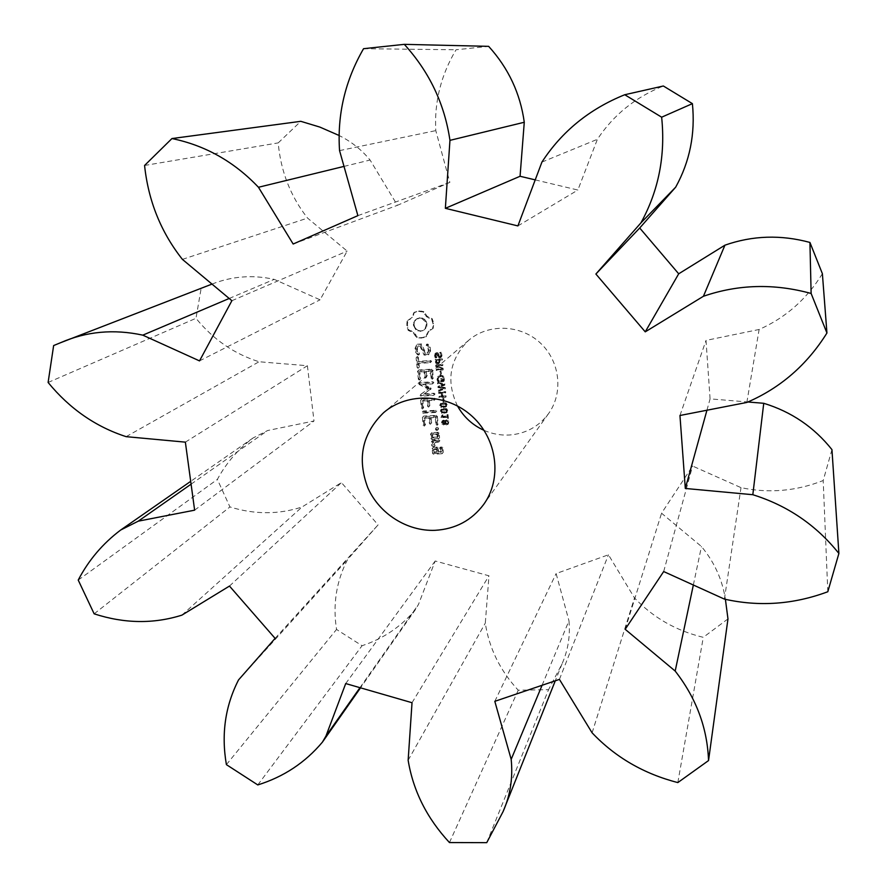 <?xml version="1.0" encoding="UTF-8"?>
<svg xmlns="http://www.w3.org/2000/svg" width="887" height="887" viewBox="0 0 887 887"><rect width="100%" height="100%" fill="white"/><g stroke="black" fill="none" stroke-linecap="round" stroke-linejoin="round"><path stroke-width="0.67" stroke-dasharray="4.43 3.33" d="M486.741 842.65L548.554 689.676L518.23 690.219C500.102 670.594 489.125 648.22 485.3 623.106L488.981 575.807L435.184 561.005L418.487 604.424L415.526 609.469C401.257 626.555 383.428 638.64 362.062 645.725L336.539 629.448C332.658 604.369 336.35 581.04 347.626 559.442L378.084 524.882L341.451 482.595L302.079 506.965C278.673 514.637 254.624 514.626 229.933 506.943L217.37 479.39C226.229 463.003 238.148 449.188 253.117 437.945L267.674 430.517L313.998 420.992L307.39 365.732L259.037 361.752C234.223 353.946 213.202 339.466 195.983 318.3L201.161 288.308L206.749 286.024M449.465 842.561L518.23 690.219M542.079 685.285L568.966 620.822C570.352 635.946 568.035 650.304 562.036 663.886L548.554 689.676M408.142 760.27L485.3 623.106M211.993 284.095C231.917 276.223 252.662 274.637 274.216 279.361L320.063 299.817L347.161 251.099L307.567 218.091C290.526 196.349 280.747 171.28 278.208 142.896L300.804 121.319M338.269 135.123C350.62 141.044 361.22 149.349 370.09 160.037L397.42 205.318L449.853 182.389L435.794 130.622C434.231 101.983 440.983 75.029 456.051 49.772L488.648 46.346M535.227 179.884L577.869 190.04L597.383 139.314C613.438 114.988 635.425 97.215 663.354 85.995M822.382 273.706C806.726 299.152 785.638 317.746 759.117 329.487L706.019 340.408L710.077 398.873L748.417 402.033M831.951 449.631L823.191 480.543C796.127 491.176 768.73 493.549 741 487.639L692.581 466.041L661.558 513.229L701.473 546.514C714.445 562.225 722.428 579.887 725.422 599.512M727.972 618.893L703.28 637.332C676.005 630.701 653.076 617.563 634.493 597.927L608.449 554.785L556.127 573.556L568.966 620.822M457.481 405.947C445.817 381.044 449.565 359.157 468.724 340.275C488.26 323.433 520.281 324.387 540.061 342.737C560.019 360.898 563.677 392.719 548.554 413.619C538.731 426.691 525.581 433.832 509.116 435.029C500.456 435.45 492.097 433.887 484.058 430.372M407.787 320.44L412.3 317.302L414.528 312.191L419.096 310.993L423.853 311.548L427.113 316.282L432.246 318.755L433.599 323.445L433.233 328.257L428.687 331.372L426.447 336.461L421.89 337.637L417.145 337.082L413.896 332.37L408.785 329.897L407.421 325.13L407.787 320.44L407.144 320.861L411.668 317.734L413.896 312.612L418.476 311.404L423.232 311.958L426.503 316.703L431.647 319.176L433 323.877L432.634 328.689L428.077 331.816L425.838 336.916L421.27 338.091L416.524 337.537L413.264 332.813L408.153 330.341L406.789 325.573L407.144 320.861M439.143 357.217L441.626 356.74L442.036 354.711L441.249 352.261L440.14 352.327L441.271 354.767L440.318 356.596L438.012 352.937L436.792 352.582L435.495 353.381L435.85 357.539L436.892 357.472L435.905 355.177L436.803 353.525L439.143 357.217L438.544 357.705L439.708 358.015L441.404 356.363L440.662 352.738L439.553 352.804L440.684 355.255L439.73 357.084L437.424 353.425L435.295 353.403L434.552 355.709L435.262 358.026L436.293 357.96L435.306 355.654L436.204 354.002L438.544 357.705M437.169 363.36L439.331 363.049L439.941 359.889L442.413 359.734L442.325 358.836L435.694 359.257L436.094 362.084L437.169 363.36L436.581 363.858L437.557 364.014L438.976 363.326L439.353 360.377L441.837 360.222L441.737 359.324L435.107 359.745L435.495 362.583L436.581 363.858M436.792 369.901L443.411 369.491L443.3 368.393L437.058 365.588L442.979 365.222L442.89 364.391L436.271 364.801L436.415 366.176L442.114 368.737L436.714 369.07L436.204 370.411L442.835 370.001L442.724 368.892L436.459 366.087L442.391 365.721L442.314 364.89L435.683 365.3L435.816 366.686L441.538 369.247L436.116 369.58L436.204 370.411M440.562 374.059L441.36 374.015L441.072 371.209L440.274 371.265L439.974 374.569L440.772 374.525L440.484 371.72L439.686 371.775L439.974 374.569M441.26 381.21L444.11 381.033L444.476 378.561L443.367 376.066L440.673 375.268L438.555 376.044L437.601 378.971L438.444 381.377L439.486 381.31L438.344 378.771L438.877 376.964L440.739 376.188L442.813 376.753L443.578 380.19L441.948 380.29L441.77 378.494L440.983 378.549L440.684 381.732L443.533 381.565L443.899 379.071L442.779 376.587L440.085 375.778L437.967 376.554L437.014 379.492L437.856 381.898L438.899 381.842L437.757 379.292L438.289 377.474L440.152 376.709L442.236 377.263L443.001 380.711L441.371 380.811L441.183 379.015L440.407 379.071L440.684 381.732M417.333 344.234L421.525 343.956L425.693 352.948L427.889 352.804L428.92 350.509L428.632 347.693L426.858 345.154L427.035 344.023L428.166 344.256L430.162 347.116L430.55 350.886L428.986 354.379L424.74 354.645L420.56 345.664L418.387 345.808L417.356 348.103L417.655 350.93L419.429 353.447L419.241 354.556L418.132 354.345L416.092 351.452L415.704 347.804L417.333 344.234L420.904 344.422L425.084 353.425L427.279 353.292L428.321 350.986L428.022 348.159L426.248 345.62L426.425 344.489L427.556 344.721L429.552 347.593L429.951 351.363L428.377 354.855L424.13 355.133L419.939 346.13L417.766 346.274L416.735 348.58L417.034 351.407L418.808 353.924L418.631 355.044L417.511 354.833L415.471 351.928L415.083 348.269L416.713 344.699M418.309 357.25L418.742 361.297L430.716 360.543L431.636 361.308L430.882 362.162L418.908 362.916L419.329 366.908L418.62 367.795L417.733 367.007L416.713 357.35L417.422 356.496L418.309 357.25L417.688 357.738L418.121 361.796L430.117 361.042L431.038 361.796L430.284 362.661L418.287 363.415L418.708 367.406L417.999 368.305L417.112 367.506L416.092 357.838L416.801 356.984L417.688 357.738M418.132 370.788L418.852 369.957L431.67 369.158L432.523 369.901L433.366 377.973L432.668 378.86L431.792 378.062L431.038 370.821L426.203 371.121L426.791 376.742L426.082 377.629L425.195 376.842L424.607 371.221L419.817 371.52L420.582 378.749L419.873 379.636L418.986 378.838L418.132 370.788L417.522 371.298L418.232 370.456L431.071 369.668L431.925 370.411L432.767 378.483L432.069 379.381L431.193 378.583L430.439 371.331L425.594 371.631L426.192 377.263L425.472 378.15L424.585 377.352L423.997 371.731L419.207 372.03L419.961 379.259L419.263 380.157L418.376 379.359L417.522 371.298M438.854 389.825L438.943 390.69L445.374 388.573L445.274 387.575L439.642 386.51L444.986 384.814L444.886 383.838L438.1 382.463L438.189 383.372L443.833 384.448L438.477 386.155L438.566 387.054L444.254 388.107L438.854 389.825L438.366 391.234L444.797 389.116L444.697 388.118L439.054 387.042L444.409 385.335L444.309 384.359L437.513 382.996L437.601 383.905L443.245 384.98L437.89 386.688L437.99 387.586L443.677 388.65L438.267 390.369M439.608 397.088L446.205 396.7L446.117 395.813L442.879 396.001L442.535 392.686L445.773 392.497L445.684 391.622L439.087 392.01L439.176 392.886L441.759 392.741L442.103 396.057L439.52 396.201L439.021 397.631L445.629 397.254L445.54 396.367L442.303 396.556L441.959 393.229L445.196 393.041L445.108 392.154L438.5 392.542L438.588 393.429L441.183 393.274L441.526 396.6L438.932 396.744L439.021 397.631M443.367 401.257L444.154 401.201L443.877 398.429L443.079 398.474L442.79 401.811L443.578 401.756L443.289 398.973L442.502 399.017L442.79 401.811M441.327 406.723L443.955 407.133L446.66 406.29L447.159 404.638L446.139 402.942L443.489 402.543L440.806 403.374L440.296 405.037L441.327 406.723L440.75 407.288L443.378 407.687L446.083 406.845L446.582 405.204L445.562 403.507L442.912 403.097L440.229 403.929L439.719 405.592L440.75 407.288M441.926 412.51L444.553 412.91L447.259 412.056L447.747 410.426L446.726 408.741L444.088 408.33L441.393 409.173L440.894 410.814L441.926 412.51L441.349 413.076L443.977 413.486L446.693 412.632L447.181 411.003L446.161 409.306L443.511 408.896L440.817 409.739L440.318 411.38L441.349 413.076M447.724 418.176L448.401 418.132L448.035 414.562L447.358 414.595L447.503 415.97L443.123 416.214L442.38 414.872L441.615 416.469L441.682 417.156L447.591 416.823L447.159 418.753L447.835 418.719L447.469 415.138L446.793 415.171L446.926 416.546L442.546 416.79L441.804 415.449L441.105 417.733L447.015 417.4L447.159 418.753M420.992 394.138L428.876 388.595L420.383 394.682M428.876 388.595L419.95 384.071L419.484 383.417L420.183 382.541L432.923 381.776L433.843 382.53L433.089 383.384L423.276 383.971L431.237 388.451L424.285 393.828L434.12 393.251L435.029 394.005L434.286 394.859L421.547 395.613L420.682 394.826M422.046 407.732L421.203 399.738L421.913 398.917L434.63 398.174L435.539 398.928L434.796 399.782L429.253 400.104L429.818 405.681L429.12 406.568L428.233 405.769L427.656 400.192L422.877 400.469L423.631 407.643L422.922 408.519L422.046 407.732L421.436 408.297L420.582 400.292L421.303 399.46L434.042 398.729L434.952 399.483L434.209 400.336L428.654 400.658L429.219 406.246L428.51 407.122L427.634 406.335L427.057 400.747L422.267 401.024L423.021 408.208L422.312 409.084L421.436 408.297M422.478 411.867L423.221 411.025L435.894 410.304L436.803 411.058L436.06 411.912L421.868 412.433L422.611 411.59L435.306 410.881L436.216 411.635L435.473 412.477L422.789 413.187L421.868 412.433M446.183 424.152L448.545 423.687L448.212 420.305L446.738 419.739L445.141 421.059L443.589 420.094L442.425 420.771L442.724 423.908L443.977 424.429L445.429 423.243L446.183 424.152L445.607 424.74L446.627 425.017L447.968 424.274L448.367 422.567L447.636 420.881L446.161 420.327L444.598 421.635L443.012 420.671L442.048 421.092L441.515 422.944L442.147 424.496L443.4 425.017L444.864 423.831L445.607 424.74M435.949 428.654L437.424 429.918L438.3 429.452L438.621 428.51L437.147 427.246L435.362 429.253L436.836 430.517L437.712 430.051L438.034 429.108L436.559 427.833L435.362 429.253M423.853 424.851L423.01 416.89L423.72 416.07L436.471 415.36L437.324 416.103L438.156 424.064L437.457 424.94L436.592 424.152L435.85 417.001L431.038 417.267L431.625 422.822L430.916 423.698L430.029 422.911L429.452 417.356L424.685 417.622L425.438 424.762L424.729 425.638L423.853 424.851L423.243 425.438L422.4 417.467L423.121 416.646L435.883 415.936L436.737 416.679L437.568 424.651L436.87 425.538L436.005 424.74L435.262 417.577L430.439 417.844L431.027 423.409L430.317 424.285L429.43 423.498L428.853 417.932L424.086 418.198L424.84 425.35L424.13 426.226L423.243 425.438M438.888 438.544L432.479 438.877L431.625 438.145L431.137 433.455L431.825 432.634L438.233 432.291L439.087 433.033L439.575 437.723L438.3 439.154L431.891 439.497L431.038 438.755L430.539 434.053L431.226 433.233L437.657 432.889L438.511 433.632L438.998 438.333L438.3 439.154M431.947 441.138L432.634 440.307L439.032 439.974L439.885 440.728L439.198 441.56L435.983 441.726L434.009 444.376L435.173 445.274L434.264 446.494L432.357 445.097L432.246 444.01L433.865 441.837L431.947 441.138L431.348 441.759L432.036 440.917L438.455 440.584L439.309 441.338L438.621 442.181L435.406 442.347L433.41 444.997L434.586 445.895L433.676 447.115L431.769 445.717L431.659 444.62L433.277 442.458L431.348 441.759M432.679 448.135L433.366 447.325L437.302 447.115L438.145 447.857L438.555 451.727L441.648 451.572L441.327 448.512L439.852 447.78L441.959 446.882L442.801 447.625L443.289 452.292L442.602 453.113L434.02 453.545L433.166 452.813L432.679 448.135L432.091 448.767L432.778 447.946L436.714 447.747L437.568 448.478L437.967 452.359L441.072 452.204L440.75 449.132L439.265 448.412L441.382 447.503L442.225 448.245L442.713 452.924L442.025 453.745L433.433 454.177L432.579 453.445L432.091 448.767M494.813 701.329L556.127 573.556M412.023 702.715L488.981 575.807M559.431 679.398L608.449 554.785M345.708 683.555L435.184 561.005M592.106 732.817L634.493 597.927M359.967 687.68L418.487 604.424M677.834 782.578L703.28 637.332M257.784 784.928L362.062 645.725M226.396 764.638L336.539 629.448M693.346 585.01L701.473 546.514M238.536 679.919L347.626 559.442M625.18 629.293L661.558 513.229M275.103 638.374L378.084 524.882M663.676 571.55L692.581 466.041M229.478 586.063L341.451 482.595M724.424 599.113L741 487.639M181.902 615.146L302.079 506.965M827.804 591.74L823.191 480.543M94.155 613.837L229.933 506.943M78.222 580.076L217.37 479.39M191.082 484.169L267.674 430.517M706.939 410.226L710.077 398.873M194.63 510.169L313.998 420.992M679.952 415.493L706.019 340.408M185.361 442.147L307.39 365.732M746.843 402.443L759.117 329.487M126.131 436.659L259.037 361.752M48.109 382.474L195.983 318.3M53.641 345.553L201.161 288.308M229.201 298.475L274.216 279.361M199.52 360.898L320.063 299.817M231.884 300.715L347.161 251.099M182.412 259.381L307.567 218.091M144.57 165.47L278.208 142.896M541.924 162.088L597.383 139.314M344.001 166.401L370.09 160.037M517.897 225.919L577.869 190.04M293.165 244.025L397.42 205.318M357.882 215.641L449.853 182.389M339.555 150.613L435.794 130.622M363.548 48.696L456.051 49.772M410.282 319.176L409.65 319.608M407.388 322.746L406.756 323.167M412.3 317.302L411.668 317.734M407.421 325.13L406.789 325.573M413.752 314.94L413.12 315.362M407.887 327.547L407.244 327.99M414.528 312.191L413.896 312.612M408.785 329.897L408.153 330.341M416.757 311.381L416.125 311.792M411.513 330.796L410.881 331.25M419.096 310.993L418.476 311.404M413.896 332.37L413.264 332.813M421.48 311.049L420.859 311.459M415.815 334.488L415.183 334.942M423.853 311.548L423.232 311.958M417.145 337.082L416.524 337.537M425.195 314.142L424.574 314.563M419.507 337.581L418.886 338.036M427.113 316.282L426.503 316.703M421.89 337.637L421.27 338.091M429.508 317.845L428.898 318.278M424.219 337.271L423.609 337.725M432.246 318.755L431.647 319.176M426.447 336.461L425.838 336.916M433.133 321.05L432.534 321.482M427.235 333.734L426.625 334.177M433.599 323.445L433 323.877M428.687 331.372L428.077 331.816M433.632 325.862L433.033 326.305M430.716 329.509L430.117 329.953M433.233 328.257L432.634 328.689M437.912 354.434L437.324 354.911M441.249 352.261L440.662 352.738M440.14 352.327L439.553 352.804M440.152 352.394L439.564 352.871M436.881 357.406L436.293 357.893M436.892 357.472L436.293 357.96M435.85 357.539L435.262 358.026M435.694 359.257L435.107 359.745M442.325 358.836L441.737 359.324M439.941 359.889L439.353 360.377M442.413 359.734L441.837 360.222M443.411 369.491L442.835 370.001M436.714 369.07L436.116 369.58M443.3 368.393L442.724 368.892M442.114 368.737L441.538 369.247M437.058 365.588L436.459 366.087M436.415 366.176L435.816 366.686M442.979 365.222L442.391 365.721M436.271 364.801L435.683 365.3M442.89 364.391L442.314 364.89M441.36 374.015L440.772 374.525M440.274 371.265L439.686 371.775M441.072 371.209L440.484 371.72M444.11 381.033L443.533 381.565M440.983 378.549L440.407 379.071M441.77 378.494L441.183 379.015M441.948 380.29L441.371 380.811M443.578 380.19L443.001 380.711M438.444 381.377L437.856 381.898M439.486 381.31L438.899 381.842M439.475 381.233L438.888 381.754M421.525 343.956L420.904 344.422M415.704 347.804L415.083 348.269M425.693 352.948L425.084 353.425M416.092 351.452L415.471 351.928M427.889 352.804L427.279 353.292M418.132 354.345L417.511 354.833M428.92 350.509L428.321 350.986M419.241 354.556L418.631 355.044M428.632 347.693L428.022 348.159M419.429 353.447L418.808 353.924M426.858 345.154L426.248 345.62M417.655 350.93L417.034 351.407M427.035 344.023L426.425 344.489M417.356 348.103L416.735 348.58M428.166 344.256L427.556 344.721M418.387 345.808L417.766 346.274M430.162 347.116L429.552 347.593M420.56 345.664L419.939 346.13M430.55 350.886L429.951 351.363M424.74 354.645L424.13 355.133M428.986 354.379L428.377 354.855M418.742 361.297L418.121 361.796M417.422 356.496L416.801 356.984M430.716 360.543L430.117 361.042M416.713 357.35L416.092 357.838M431.636 361.308L431.038 361.796M417.733 367.007L417.112 367.506M430.882 362.162L430.284 362.661M418.62 367.795L417.999 368.305M418.908 362.916L418.287 363.415M419.329 366.908L418.708 367.406M418.852 369.957L418.232 370.456M418.986 378.838L418.376 379.359M431.67 369.158L431.071 369.668M419.873 379.636L419.263 380.157M432.523 369.901L431.925 370.411M420.582 378.749L419.961 379.259M433.366 377.973L432.767 378.483M419.817 371.52L419.207 372.03M432.668 378.86L432.069 379.381M424.607 371.221L423.997 371.731M431.792 378.062L431.193 378.583M425.195 376.842L424.585 377.352M431.038 370.821L430.439 371.331M426.082 377.629L425.472 378.15M426.203 371.121L425.594 371.631M426.791 376.742L426.192 377.263M438.943 390.69L438.366 391.234M444.254 388.107L443.677 388.65M445.374 388.573L444.797 389.116M438.566 387.054L437.99 387.586M445.274 387.575L444.697 388.118M438.477 386.155L437.89 386.688M439.642 386.51L439.054 387.042M443.833 384.448L443.245 384.98M444.986 384.814L444.409 385.335M438.189 383.372L437.601 383.905M444.886 383.838L444.309 384.359M438.1 382.463L437.513 382.996M446.205 396.7L445.629 397.254M439.52 396.201L438.932 396.744M446.117 395.813L445.54 396.367M442.103 396.057L441.526 396.6M442.879 396.001L442.303 396.556M441.759 392.741L441.183 393.274M442.535 392.686L441.959 393.229M439.176 392.886L438.588 393.429M445.773 392.497L445.196 393.041M439.087 392.01L438.5 392.542M445.684 391.622L445.108 392.154M444.154 401.201L443.578 401.756M443.079 398.474L442.502 399.017M443.877 398.429L443.289 398.973M448.401 418.132L447.835 418.719M447.591 416.823L447.015 417.4M448.035 414.562L447.469 415.138M441.682 417.156L441.105 417.733M447.358 414.595L446.793 415.171M441.615 416.469L441.027 417.045M447.503 415.97L446.926 416.546M443.123 416.214L442.546 416.79M442.979 414.839L442.402 415.415M442.38 414.872L441.804 415.449M419.95 384.071L419.34 384.603L428.277 389.127M421.547 395.613L420.937 396.167L420.061 395.369M419.34 384.603L418.864 383.938L419.562 383.062L432.324 382.297L433.244 383.051L432.49 383.916L422.667 384.503L430.638 388.983L423.676 394.371L433.521 393.795L434.442 394.549L433.688 395.402L420.937 396.167M419.484 383.417L418.864 383.938M434.286 394.859L433.688 395.402M420.183 382.541L419.562 383.062M435.029 394.005L434.442 394.549M432.923 381.776L432.324 382.297M434.12 393.251L433.521 393.795M433.843 382.53L433.244 383.051M424.285 393.828L423.676 394.371M433.089 383.384L432.49 383.916M430.927 389.171L430.328 389.703M423.276 383.971L422.667 384.503M431.237 388.451L430.638 388.983M430.749 387.774L430.151 388.306M421.203 399.738L420.582 400.292M422.922 408.519L422.312 409.084M421.913 398.917L421.303 399.46M423.631 407.643L423.021 408.208M434.63 398.174L434.042 398.729M422.877 400.469L422.267 401.024M435.539 398.928L434.952 399.483M427.656 400.192L427.057 400.747M434.796 399.782L434.209 400.336M428.233 405.769L427.634 406.335M429.253 400.104L428.654 400.658M429.12 406.568L428.51 407.122M429.818 405.681L429.219 406.246M423.221 411.025L422.611 411.59M423.398 412.621L422.789 413.187M435.894 410.304L435.306 410.881M436.06 411.912L435.473 412.477M436.803 411.058L436.216 411.635M445.429 423.243L444.864 423.831M445.95 422.689L445.429 421.602L446.749 420.638L448.257 422.024L447.935 423.199L445.95 422.689L445.385 423.276L444.853 422.19L446.172 421.225L447.192 421.58L447.469 423.664L444.83 423.831M444.575 421.635L445.141 421.059L445.141 422.711L444.021 423.931L442.524 423.82L442.147 422.899L443.001 421.569L444.564 423.299M436.459 429.552L435.872 430.151M436.26 427.711L435.672 428.299M437.424 429.918L436.836 430.517M437.147 427.246L436.559 427.833M438.3 429.452L437.712 430.051M438.111 427.612L437.524 428.199M438.621 428.51L438.034 429.108M423.01 416.89L422.4 417.467M424.729 425.638L424.13 426.226M423.72 416.07L423.121 416.646M425.438 424.762L424.84 425.35M436.471 415.36L435.883 415.936M424.685 417.622L424.086 418.198M437.324 416.103L436.737 416.679M429.452 417.356L428.853 417.932M438.156 424.064L437.568 424.651M430.029 422.911L429.43 423.498M437.457 424.94L436.87 425.538M430.916 423.698L430.317 424.285M436.592 424.152L436.005 424.74M431.625 422.822L431.027 423.409M435.85 417.001L435.262 417.577M431.038 417.267L430.439 417.844M432.479 438.877L431.891 439.497M439.575 437.723L438.998 438.333M431.625 438.145L431.038 438.755M439.087 433.033L438.511 433.632M431.137 433.455L430.539 434.053M438.233 432.291L437.657 432.889M431.825 432.634L431.226 433.233M432.634 440.307L432.036 440.917M432.801 441.892L432.202 442.513M439.032 439.974L438.455 440.584M433.865 441.837L433.277 442.458M439.885 440.728L439.309 441.338M432.246 444.01L431.659 444.62M439.198 441.56L438.621 442.181M432.357 445.097L431.769 445.717M435.983 441.726L435.406 442.347M434.264 446.494L433.676 447.115M434.009 444.376L433.41 444.997M435.173 445.274L434.586 445.895M433.366 447.325L432.778 447.946M433.166 452.813L432.579 453.445M437.302 447.115L436.714 447.747M434.02 453.545L433.433 454.177M438.145 447.857L437.568 448.478M442.602 453.113L442.025 453.745M438.555 451.727L437.967 452.359M443.289 452.292L442.713 452.924M441.648 451.572L441.072 452.204M442.801 447.625L442.225 448.245M441.327 448.512L440.75 449.132M441.959 446.882L441.382 447.503M440.695 448.534L440.118 449.166M440.54 446.948L439.952 447.58M439.852 447.78L439.265 448.412M413.409 325.219L415.792 329.742L420.56 331.361L424.94 329.121L426.348 324.332L425.572 321.804L421.757 318.522L416.713 318.865L413.641 322.613L413.409 325.219L414.041 324.775L414.817 327.303L414.185 327.746M437.491 363.082L436.426 362.65L435.96 360.588L438.599 360.421L438.666 362.062L437.491 363.082L438.078 362.583L437.014 362.162L436.548 360.1L435.96 360.588M445.263 406.401L441.249 406.634L440.75 404.583L445.019 404.15L445.839 405.248L445.263 406.401L445.839 405.847L441.837 406.069L441.039 404.993L442.436 403.574L445.596 403.596L446.416 404.683L445.839 405.847M445.862 412.2L441.848 412.422L441.338 410.382L445.618 409.949L446.438 411.036L445.862 412.2L446.438 411.635L442.425 411.845L441.626 410.77L443.034 409.362L446.194 409.384L447.015 410.47L446.438 411.635M432.191 434.785L432.512 437.856L437.346 437.601L437.025 434.53L432.191 434.785L432.789 434.175L432.512 437.856M433.732 449.487L434.053 452.558L436.382 452.437L436.06 449.376L433.732 449.487L434.32 448.866L434.053 452.558M414.817 327.303L416.413 329.299L415.792 329.742M416.413 329.299L418.62 330.563L417.999 331.017M418.62 330.563L421.181 330.918L420.56 331.361M421.181 330.918L423.032 330.674M423.642 330.23L424.94 329.121M425.549 328.678L426.104 326.937M426.714 326.494L426.957 323.899L426.348 324.332M426.957 323.899L426.181 321.371L425.572 321.804M426.181 321.371L424.574 319.364L423.964 319.797M424.574 319.364L422.378 318.1L421.757 318.522M422.378 318.1L419.185 318.178M419.806 317.757L416.713 318.865M417.345 318.444L414.806 320.429M415.438 319.996L413.641 322.613M414.273 322.181L414.041 324.775M436.548 360.1L439.187 359.934L439.253 361.563L438.078 362.583M439.187 359.934L438.599 360.421M445.429 421.602L444.853 422.19M445.141 422.711L443.101 423.232L443.023 421.225L444.143 421.137L444.032 422.245M433.111 437.247L437.923 436.992L437.346 437.601M437.923 436.992L437.601 433.92L437.025 434.53M437.601 433.92L432.789 434.175M434.641 451.926L436.969 451.805L436.382 452.437M436.969 451.805L436.648 448.744L436.06 449.376M436.648 448.744L434.32 448.866M440.285 357.528L439.708 358.015M438.422 356.13L437.834 356.618M441.039 357.295L440.451 357.783M438.156 355.243L437.557 355.731M441.626 356.74L441.05 357.228M441.992 355.875L441.404 356.363M437.479 353.691L436.881 354.179M442.036 354.711L441.449 355.188M436.803 353.525L436.204 354.002M441.77 353.414L441.183 353.891M436.082 354.002L435.484 354.49M435.905 355.177L435.306 355.654M436.249 356.441L435.65 356.918M440.917 353.525L440.329 354.013M441.271 354.767L440.684 355.255M441.094 356.075L440.506 356.563M435.417 356.519L434.818 356.995M440.318 356.596L439.73 357.084M435.151 355.221L434.552 355.709M439.642 356.419L439.054 356.907M435.495 353.381L434.896 353.869M439.253 355.776L438.666 356.252M436.792 352.582L436.193 353.07M439.032 355.044L438.433 355.532M438.012 352.937L437.424 353.425M438.788 354.223L438.2 354.7M438.156 363.515L437.557 364.014M436.482 362.816L435.894 363.304M438.954 363.304L438.366 363.803M436.094 362.084L435.495 362.583M439.564 362.827L438.976 363.326M435.883 361.076L435.295 361.563M439.985 361.985L439.398 362.473M440.041 360.776L439.453 361.264M444.42 379.813L443.844 380.346M444.476 378.561L443.899 379.071M444.121 377.141L443.544 377.651M443.367 376.066L442.779 376.587M443.722 379.425L443.145 379.946M442.214 375.423L441.626 375.944M443.722 378.561L443.134 379.082M440.673 375.268L440.085 375.778M442.813 376.753L442.236 377.263M438.256 376.354L437.668 376.864M440.739 376.188L440.152 376.709M437.601 378.971L437.014 379.492M438.877 376.964L438.289 377.474M437.856 380.124L437.269 380.645M438.344 378.771L437.757 379.292M438.522 379.658L437.934 380.179M438.821 380.346L438.233 380.867M439.154 380.845L438.577 381.366M443.955 407.133L443.378 407.687M440.296 405.037L439.719 405.592M446.505 406.423L445.928 406.989M440.961 403.252L440.373 403.807M447.159 404.638L446.582 405.204M443.489 402.543L442.912 403.097M446.139 402.942L445.562 403.507M444.553 412.91L443.977 413.486M440.894 410.814L440.318 411.38M447.092 412.211L446.527 412.777M441.549 409.04L440.972 409.606M447.747 410.426L447.181 411.003M444.088 408.33L443.511 408.896M446.726 408.741L446.161 409.306M442.059 416.302L441.482 416.879M442.303 415.97L441.726 416.546M442.391 415.471L441.815 416.047M447.203 424.429L446.627 425.017M448.545 423.687L447.968 424.274M448.933 421.979L448.367 422.567M444.819 424.097L444.243 424.685M448.212 420.305L447.636 420.881M443.977 424.429L443.4 425.017M446.738 419.739L446.161 420.327M442.724 423.908L442.147 424.496M445.784 420.116L445.207 420.693M442.092 422.356L441.515 422.944M442.425 420.771L441.837 421.358M443.589 420.094L443.012 420.671M444.454 420.305L443.877 420.881M437.468 362.506L436.881 362.994M438.599 362.461L438.001 362.96M439.01 362.14L438.422 362.628M439.253 361.563L438.666 362.062M439.265 360.687L438.677 361.175M436.637 360.987L436.049 361.475M436.77 361.674L436.182 362.173M437.014 362.162L436.426 362.65M445.019 406.102L444.442 406.667M446.316 405.392L445.74 405.947M446.416 404.683L445.839 405.248M446.161 403.973L445.584 404.539M445.596 403.596L445.019 404.15M444.742 403.43L444.165 403.984M443.589 403.452L443.012 404.006M442.436 403.574L441.859 404.128M441.604 403.829L441.027 404.383M441.138 404.284L440.551 404.849M441.039 404.993L440.451 405.547M441.271 405.669L440.695 406.235M441.837 406.069L441.249 406.634M442.691 406.235L442.114 406.8M443.866 406.224L443.289 406.789M445.618 411.89L445.041 412.455M446.915 411.169L446.338 411.745M447.015 410.47L446.438 411.036M446.76 409.772L446.183 410.337M446.194 409.384L445.618 409.949M445.341 409.217L444.764 409.783M444.187 409.24L443.611 409.805M443.034 409.362L442.458 409.927M442.203 409.617L441.626 410.182M441.737 410.071L441.149 410.637M441.626 410.77L441.05 411.346M441.87 411.457L441.294 412.023M442.425 411.845L441.848 412.422M443.289 412.023L442.713 412.588M444.454 412.012L443.888 412.577M447.17 423.509L446.604 424.097M446.516 423.365L445.939 423.953M448.035 423.077L447.469 423.664M448.257 422.024L447.68 422.611M447.758 421.003L447.192 421.58M446.749 420.638L446.172 421.225M445.95 420.926L445.374 421.513M445.729 422.245L445.152 422.833M443.888 423.554L443.323 424.141M443.101 423.232L442.524 423.82M444.598 423.343L444.021 423.931M444.864 422.123L444.287 422.7M444.143 421.137L443.567 421.724M443.578 420.992L443.001 421.569M442.901 421.38L442.325 421.968M442.724 422.312L442.147 422.899M562.036 663.886L555.284 680.806M415.526 609.469L360.521 687.835M253.117 437.945L190.705 481.342M468.724 340.275L383.694 412.599M548.554 413.619L483.681 504.448M440.706 357.605L441.294 357.117M435.739 354.179L436.326 353.702M440.262 356.873L440.85 356.397M435.295 353.403L435.894 352.926M438.755 363.548L439.331 363.049M437.967 376.554L438.555 376.044M438.444 377.33L439.021 376.809M440.229 403.929L440.806 403.374M446.083 406.845L446.66 406.29M440.817 409.739L441.393 409.173M446.693 412.632L447.259 412.056M441.538 416.823L442.125 416.247M447.78 424.507L448.345 423.919M444.42 424.54L444.997 423.953M445.086 420.815L445.651 420.227M442.048 421.092L442.624 420.516M438.256 362.794L438.843 362.306M445.562 406.202L446.128 405.636M440.75 404.583L441.327 404.028M446.161 411.989L446.738 411.413M441.338 410.382L441.914 409.816M447.358 423.786L447.935 423.199M445.196 421.669L445.773 421.081M444.232 423.764L444.808 423.177M442.447 421.813L443.023 421.225"/><path stroke-width="1.33" d="M511.178 759.361C513.03 777.844 510.324 795.273 503.062 811.649L486.741 842.65L449.465 842.561C426.969 818.324 413.187 790.894 408.142 760.27L412.023 702.715L345.708 683.555L325.939 736.088L322.402 742.153C305.217 762.598 283.674 776.857 257.784 784.928L226.396 764.638C221.151 734.214 225.198 705.974 238.536 679.919L275.103 638.374L229.478 586.063L181.902 615.146C153.54 624.071 124.291 623.639 94.155 613.837L78.222 580.076C88.567 560.251 102.715 543.565 120.676 530.027L138.261 521.168L194.63 510.169L185.361 442.147L126.131 436.659C95.63 426.758 69.629 408.696 48.109 382.474L53.641 345.553L60.405 342.781C86.316 331.405 113.78 328.855 142.796 335.153L199.52 360.898L231.884 300.715L182.412 259.381C160.957 232.228 148.351 200.928 144.57 165.47L171.956 138.549C205.329 145.435 234.157 161.678 258.461 187.268L293.165 244.025L357.882 215.641L339.555 150.613C337.127 114.623 345.121 80.65 363.548 48.696L404.306 44.35C429.386 71.958 444.609 103.956 449.953 140.357L445.363 208.323L517.897 225.919L541.924 162.088C561.87 131.42 589.489 108.968 624.747 94.732L661.647 117.195C665.583 155.391 658.675 190.616 640.935 222.859L595.887 274.028L645.248 331.849L703.424 296.269C738.317 284.272 774.218 283.341 811.128 293.475L826.939 333.013C807.015 364.901 780.316 388.051 746.843 402.443L679.952 415.493L685.307 488.46L752.819 494.713C787.578 505.579 816.273 525.159 838.891 553.444L827.804 591.74C793.665 604.468 759.205 606.919 724.424 599.113L663.676 571.55L625.18 629.293L675.184 671.06C696.228 698.091 707.349 727.928 708.536 760.569L677.834 782.578C643.873 773.841 615.29 757.254 592.106 732.817L559.431 679.398L494.813 701.329L511.178 759.361L542.079 685.285M435.029 530.326C407.133 531.457 379.215 513.717 367.806 487.739C356.896 458.612 362.195 433.566 383.694 412.599C407.654 391.932 447.48 393.44 472.327 416.469C497.374 439.276 502.242 478.836 483.681 504.448C471.618 520.481 455.408 529.107 435.029 530.326M60.405 342.781L211.993 284.095M171.956 138.549L300.804 121.319L319.852 127.085L338.269 135.123M404.306 44.35L488.648 46.346C508.417 68.133 520.292 93.434 524.272 122.262L520.07 176.269L535.227 179.884M624.747 94.732L663.354 85.995L692.403 103.646C695.408 133.715 689.831 161.567 675.672 187.179L639.704 228.003L678.699 273.806L724.934 245.178C752.564 235.487 780.893 234.578 809.931 242.439L822.382 273.706L826.939 333.013M748.417 402.033L763.74 403.297C791.304 411.701 814.044 427.146 831.951 449.631L838.891 553.444M725.422 599.512L727.972 618.893L708.536 760.569M484.058 430.372C472.549 425.128 463.679 416.979 457.481 405.947M325.939 736.088L359.967 687.68M675.184 671.06L693.346 585.01M752.819 494.713L763.74 403.297M138.261 521.168L191.082 484.169M685.307 488.46L706.939 410.226M811.128 293.475L809.931 242.439M703.424 296.269L724.934 245.178M142.796 335.153L229.201 298.475M645.248 331.849L678.699 273.806M595.887 274.028L639.704 228.003M640.935 222.859L675.672 187.179M661.647 117.195L692.403 103.646M258.461 187.268L344.001 166.401M445.363 208.323L520.07 176.269M449.953 140.357L524.272 122.262M555.284 680.806L503.062 811.649M360.521 687.835L322.402 742.153M190.705 481.342L120.676 530.027"/></g></svg>
